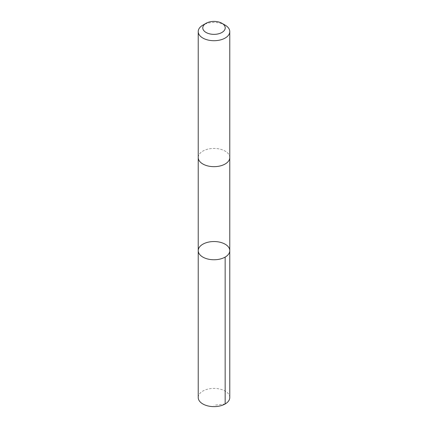 <?xml version="1.0" encoding="UTF-8"?>
<svg xmlns="http://www.w3.org/2000/svg" width="428" height="428" viewBox="0 0 428 428"><rect width="100%" height="100%" fill="white"/><g stroke="black" fill="none" stroke-linecap="round" stroke-linejoin="round"><path stroke-width="0.32" stroke-dasharray="2.14 1.6" d="M229.777 397.521A15.777 9.111 0 0 0 215.257 388.437A15.777 9.111 0 0 0 198.421 396.071A15.777 9.111 0 0 0 198.223 397.521M198.421 156.108A15.777 9.111 0 0 0 198.223 157.552A15.777 9.111 0 0 0 212.743 166.631A15.777 9.111 0 0 0 229.579 158.997A15.777 9.111 0 0 0 229.777 157.552A15.777 9.111 0 0 0 215.257 148.473A15.777 9.111 0 0 0 198.421 156.108M198.223 250.653A15.777 9.111 180 0 1 198.421 249.208A15.777 9.111 180 0 1 215.257 241.569A15.777 9.111 180 0 1 229.777 250.653M229.777 157.697L229.777 157.552A15.777 9.111 0 0 0 214 148.441A15.777 9.111 0 0 0 198.223 157.552L198.223 157.697M225.16 25.156A15.777 9.111 0 0 0 202.84 25.156M225.16 403.962L214 405.263"/><path stroke-width="0.64" d="M198.421 249.208A15.777 9.111 180 0 1 215.257 241.569A15.777 9.111 180 0 1 229.777 250.653A15.777 9.111 180 0 1 214 259.759A15.777 9.111 180 0 1 198.223 250.653A15.777 9.111 180 0 1 198.421 249.208M198.223 397.521A15.777 9.111 0 0 0 212.743 406.6A15.777 9.111 0 0 0 229.579 398.966A15.777 9.111 0 0 0 229.777 397.521L229.777 250.653A15.777 9.111 180 0 1 214 259.759A15.777 9.111 180 0 1 198.223 250.653L198.223 397.521M206.061 23.299L202.84 25.156A15.777 9.111 0 0 0 198.223 31.597L198.223 157.552A15.777 9.111 0 0 0 212.743 166.636A15.777 9.111 0 0 0 229.579 158.997A15.777 9.111 0 0 0 229.777 157.552L229.777 31.597A15.777 9.111 0 0 0 225.16 25.156L221.939 23.299A11.224 6.479 0 0 0 206.061 23.299A11.224 6.479 0 0 0 208.891 33.651A11.224 6.479 0 0 0 225.08 28.906A11.224 6.479 0 0 0 221.939 23.299M198.223 31.597A15.777 9.111 0 0 0 212.743 40.681A15.777 9.111 0 0 0 229.579 33.047A15.777 9.111 0 0 0 229.777 31.597M225.155 257.094L225.16 403.962M198.223 157.697L198.223 250.653M229.777 157.697L229.777 250.653"/></g></svg>
